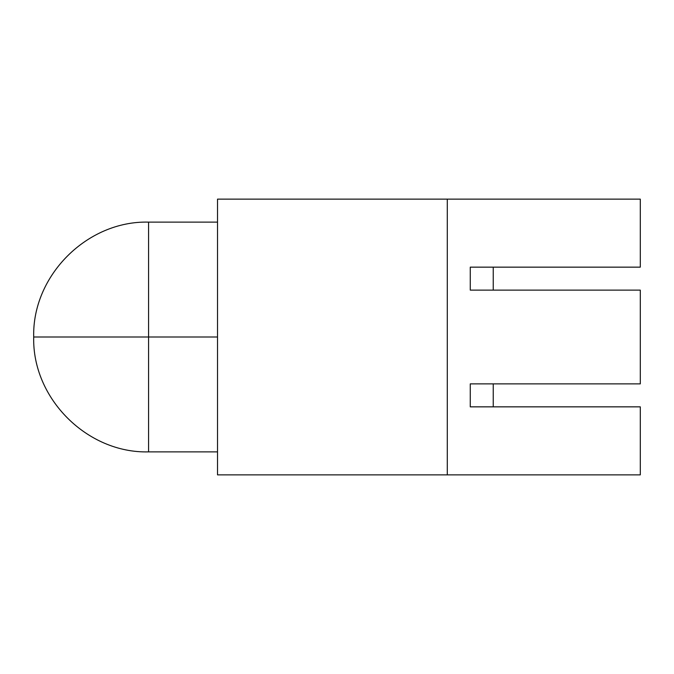 <?xml version="1.0" encoding="UTF-8"?>
<svg xmlns="http://www.w3.org/2000/svg" width="674" height="674" viewBox="0 0 674 674"><rect width="100%" height="100%" fill="white"/><g stroke="black" fill="none" stroke-linecap="round" stroke-linejoin="round"><path stroke-width="1.01" d="M217.517 337L148.583 337L148.583 451.883L148.583 222.117L148.583 337L217.517 337L148.583 337L148.583 451.883C87.207 453.467 32.116 398.401 33.7 337L148.583 337L148.583 451.883L217.517 451.883M148.583 337L148.583 222.117L148.583 337L33.7 337L148.583 337L148.583 222.117C87.207 220.533 32.116 275.599 33.7 337M217.517 474.867L640.3 474.867L640.3 406.852L470.267 406.852L470.267 383.877L640.3 383.877L640.3 290.123L470.267 290.123L470.267 267.148L470.267 290.123L640.3 290.123L470.267 290.123L470.267 267.148L640.3 267.148L640.3 199.133L217.517 199.133L217.517 474.867L640.3 474.867L640.3 406.852L470.267 406.852L470.267 383.877L640.3 383.877L640.3 290.123L640.3 383.877L470.267 383.877L470.267 406.852L640.3 406.852L640.3 474.867L447.292 474.867L447.292 199.133L217.517 199.133L217.517 474.867L447.292 474.867L447.292 199.133L217.517 199.133L217.517 474.867M640.3 267.148L640.3 199.133L447.292 199.133L640.3 199.133L640.3 267.148L470.267 267.148L640.3 267.148M493.242 406.852L493.242 383.877M493.242 267.148L493.242 290.123M447.292 474.867L447.292 199.133M217.517 222.117L148.583 222.117"/></g></svg>
